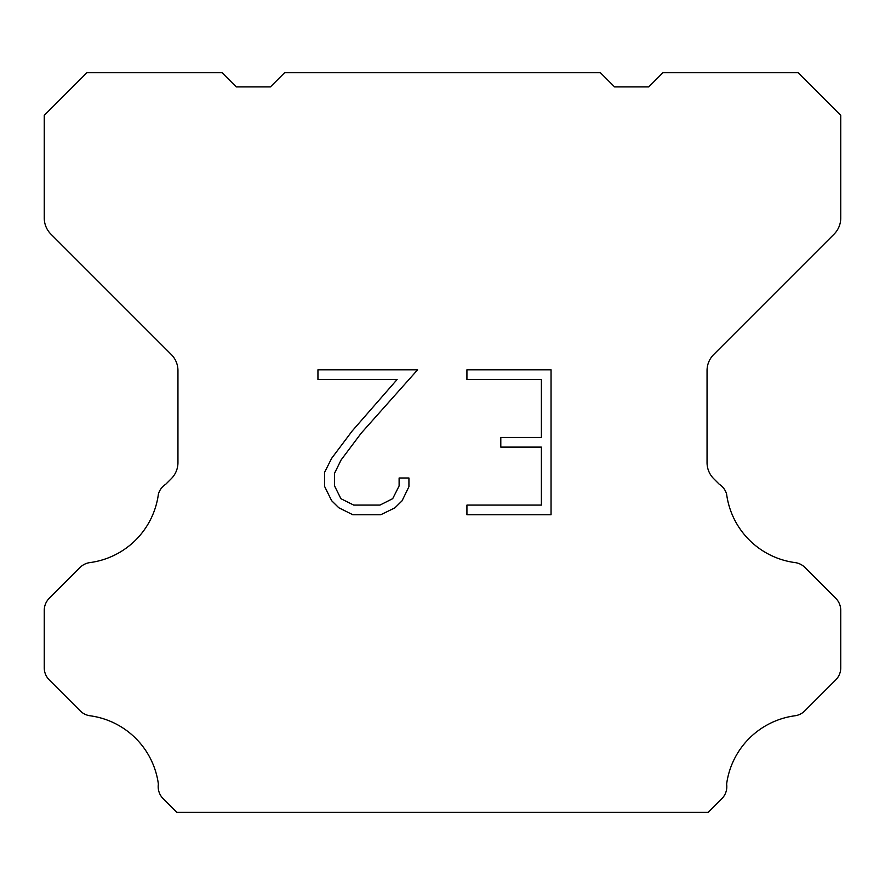 <?xml version="1.0" encoding="UTF-8"?>
<svg xmlns="http://www.w3.org/2000/svg" width="885" height="885" viewBox="0 0 885 885"><rect width="100%" height="100%" fill="white"/><g stroke="black" fill="none" stroke-linecap="round" stroke-linejoin="round"><path stroke-width="1.33" d="M541.388 505.092L541.388 447.113L500.799 447.113L500.799 437.444L541.388 437.444L541.388 379.466L466.926 379.466L466.926 369.797L551.045 369.797L551.045 514.76L466.926 514.76L466.926 505.092L541.388 505.092M408.936 478L408.936 486.695L402.044 500.844L394.865 507.879L380.716 514.76L352.872 514.76L338.811 507.769L331.643 500.7L324.651 486.54L324.651 472.203L331.643 458.33L352.119 431.061L397.133 379.466L317.947 379.466L317.947 369.797L417.609 369.797L361.18 433.196L341.079 459.99L334.563 473.209L334.563 485.942L340.891 498.686L353.723 505.092L379.964 505.092L392.697 498.664L399.113 485.942L399.113 478L408.936 478M600.373 72.692L614.599 86.918L648.738 86.918L662.965 72.692L798.082 72.692L840.75 115.371L840.75 218.053A22.756 22.756 0 0 1 834.079 234.138L713.719 354.509A22.756 22.756 0 0 0 707.049 370.605L707.049 462.612A22.756 22.756 0 0 0 713.719 478.697L719.306 484.294A17.069 17.069 0 0 1 726.607 494.118A79.65 79.65 0 0 0 795.084 562.594A17.069 17.069 0 0 1 804.908 567.44L835.75 598.293A17.069 17.069 0 0 1 840.75 610.362L840.75 667.832A17.069 17.069 0 0 1 835.75 679.901L804.719 710.932A17.069 17.069 0 0 1 794.929 715.777A79.65 79.65 0 0 0 726.618 784.088A17.069 17.069 0 0 1 721.773 798.768L708.232 812.308L176.768 812.308L163.227 798.768A17.069 17.069 0 0 1 158.382 784.088A79.65 79.65 0 0 0 90.071 715.777A17.069 17.069 0 0 1 80.281 710.932L49.25 679.901A17.069 17.069 0 0 1 44.25 667.832L44.25 610.362A17.069 17.069 0 0 1 49.25 598.293L80.093 567.44A17.069 17.069 0 0 1 89.916 562.594A79.65 79.65 0 0 0 158.393 494.118A17.069 17.069 0 0 1 165.694 484.294L171.281 478.697A22.756 22.756 0 0 0 177.951 462.612L177.951 370.605A22.756 22.756 0 0 0 171.281 354.509L50.921 234.138A22.756 22.756 0 0 1 44.25 218.053L44.25 115.371L86.918 72.692L222.035 72.692L236.262 86.918L270.401 86.918L284.627 72.692L600.373 72.692"/></g></svg>

